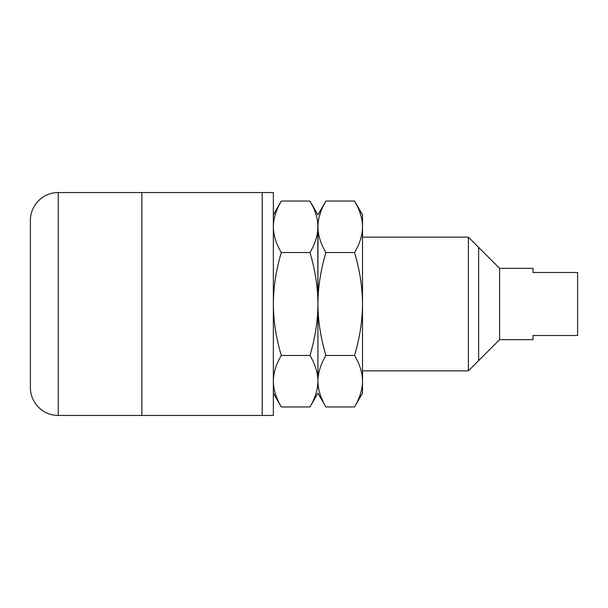 <?xml version="1.0" encoding="UTF-8"?>
<svg xmlns="http://www.w3.org/2000/svg" width="608" height="608" viewBox="0 0 608 608"><rect width="100%" height="100%" fill="white"/><g stroke="black" fill="none" stroke-linecap="round" stroke-linejoin="round"><path stroke-width="0.91" d="M362.512 237.135L468.38 237.135L499.586 268.341L499.586 339.659L533.018 339.659L533.018 335.502L577.6 335.502L577.6 272.498L533.018 272.498L533.018 268.341L533.018 272.498M499.586 268.341L533.018 268.341M533.018 335.502L533.018 339.659M468.38 237.135L468.38 370.865L499.586 339.659M468.38 370.865L362.512 370.865M478.633 247.388L478.633 360.612M58.262 415.446A27.862 27.862 0 0 1 30.4 387.585L30.4 220.415A27.862 27.862 0 0 1 58.262 192.554L141.846 192.554L141.846 415.446L58.262 415.446L58.262 192.554M273.349 393.156L281.314 406.95C276.055 398.058 273.395 389.477 273.349 381.208C273.395 372.947 276.055 364.367 281.314 355.475C276.055 337.691 273.395 320.53 273.349 304L273.349 192.554L262.208 192.554L262.208 415.446L262.208 192.554L141.846 192.554L141.846 415.446L273.349 415.446L273.349 304C273.395 287.462 276.055 270.309 281.314 252.525C276.055 243.633 273.395 235.053 273.349 226.792C273.395 218.523 276.055 209.942 281.314 201.05L278.472 206.424M276.108 212.01L274.877 215.863M273.516 223.197L273.349 226.784M273.509 384.72L274.269 389.675M276.374 396.697L278.175 400.953M281.314 406.95L309.966 406.95C315.233 398.058 317.885 389.477 317.931 381.208C317.885 372.947 315.233 364.367 309.966 355.475C315.233 337.691 317.885 320.53 317.931 304C317.885 287.462 315.233 270.309 309.966 252.525C315.233 243.633 317.885 235.053 317.931 226.792C317.885 218.523 315.233 209.942 309.966 201.05L312.816 206.424M317.771 384.72L317.011 389.675M314.914 396.697L313.112 400.953M309.966 406.95L317.931 393.156L325.896 406.95C320.629 398.058 317.976 389.477 317.931 381.208L317.931 226.792C317.976 218.523 320.629 209.942 325.896 201.05L323.046 206.424M315.172 212.01L316.403 215.863M317.764 223.197L317.931 304C317.976 287.462 320.629 270.309 325.896 252.525C320.629 243.633 317.976 235.053 317.931 226.792L318.098 223.197M281.314 355.475L309.966 355.475M281.314 252.525L309.966 252.525M273.349 214.844L281.314 201.05L309.966 201.05L317.931 214.844L325.896 201.05L354.548 201.05L357.39 206.424M325.896 355.475C320.629 364.367 317.976 372.947 317.931 381.208L317.931 304C317.976 320.53 320.629 337.691 325.896 355.475L354.548 355.475C359.807 337.691 362.467 320.53 362.512 304C362.467 287.462 359.807 270.309 354.548 252.525C359.807 243.633 362.467 235.053 362.512 226.792C362.467 218.523 359.807 209.942 354.548 201.05L362.512 214.844L362.512 381.208C362.467 372.947 359.807 364.367 354.548 355.475M320.69 212.01L319.458 215.863M318.09 384.72L318.85 389.675M320.948 396.697L322.749 400.953M325.896 406.95L354.548 406.95C359.807 398.058 362.467 389.477 362.512 381.208L362.512 393.156L354.548 406.95M362.353 384.72L361.593 389.675M359.488 396.697L357.686 400.953M359.754 212.01L360.985 215.863M362.345 223.197L362.512 226.792M325.896 252.525L354.548 252.525"/></g></svg>
